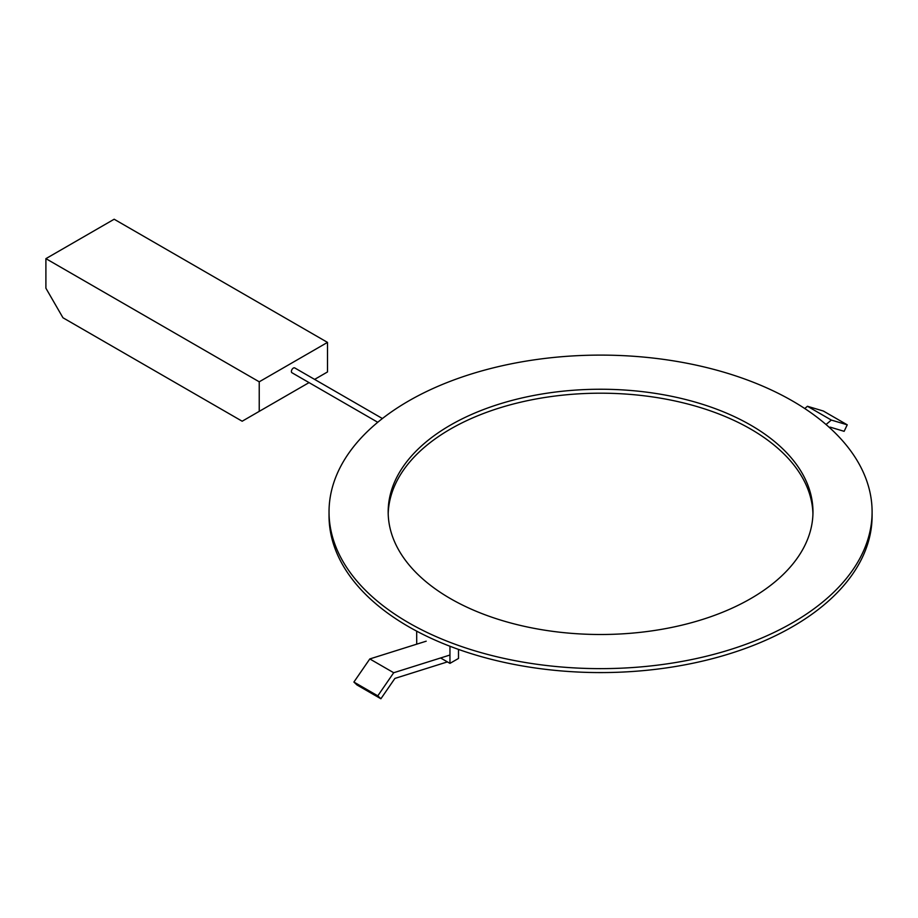 <?xml version="1.0" encoding="UTF-8"?>
<svg xmlns="http://www.w3.org/2000/svg" width="918" height="918" viewBox="0 0 918 918"><rect width="100%" height="100%" fill="white"/><g stroke="black" fill="none" stroke-linecap="round" stroke-linejoin="round"><path stroke-width="1.38" d="M458.495 649.405L458.495 658.447L449.958 663.37L449.958 646.261M416.669 631.148L416.715 644.184M440.606 657.976L449.958 663.37M804.753 408.533L807.438 406.272L823.343 411.023L847.234 424.816L831.329 420.065L826.039 424.518M829.551 427.627L830.136 427.134L844.135 431.322L847.234 424.816M807.438 406.272L831.329 420.065M449.958 655.027L393.707 672.733L377.791 695.844L380.89 698.77L356.999 684.977L353.9 682.051L369.805 658.94L426.204 641.189M380.89 698.77L394.889 678.425L447.399 661.901M369.805 658.94L393.707 672.733M377.791 695.844L353.9 682.051M45.9 258.647L45.9 288.206L62.963 317.766L242.168 421.224L259.232 411.367L259.232 381.808L45.9 258.647L114.165 219.23L327.496 342.391L327.496 371.951L314.61 379.398M309.045 382.611L259.232 411.367M327.496 342.391L259.232 381.808M377.757 422.28L291.981 372.754A2.777 1.606 -60 0 1 291.545 370.528A2.777 1.606 -60 0 1 293.37 368.072A2.777 1.606 -60 0 1 294.758 367.934L382.416 418.539M450.382 598.582A212.402 122.622 180 0 1 388.176 511.877A212.402 122.622 180 0 1 600.567 389.243A212.402 122.622 180 0 1 812.969 511.877A212.402 122.622 180 0 1 681.856 625.169A212.402 122.622 180 0 1 450.382 598.582M408.567 622.725A271.533 156.771 0 0 0 704.485 656.703A271.533 156.771 0 0 0 872.1 511.877A271.533 156.771 0 0 0 600.567 355.105A271.533 156.771 0 0 0 329.034 511.877A271.533 156.771 0 0 0 408.567 622.725M812.935 513.839A212.402 122.622 0 0 0 600.567 393.191A212.402 122.622 0 0 0 388.199 513.839M872.1 511.877L872.1 515.813A271.533 156.771 180 0 1 704.485 660.65A271.533 156.771 180 0 1 408.567 626.661A271.533 156.771 180 0 1 329.034 515.813L329.034 511.877"/></g></svg>
